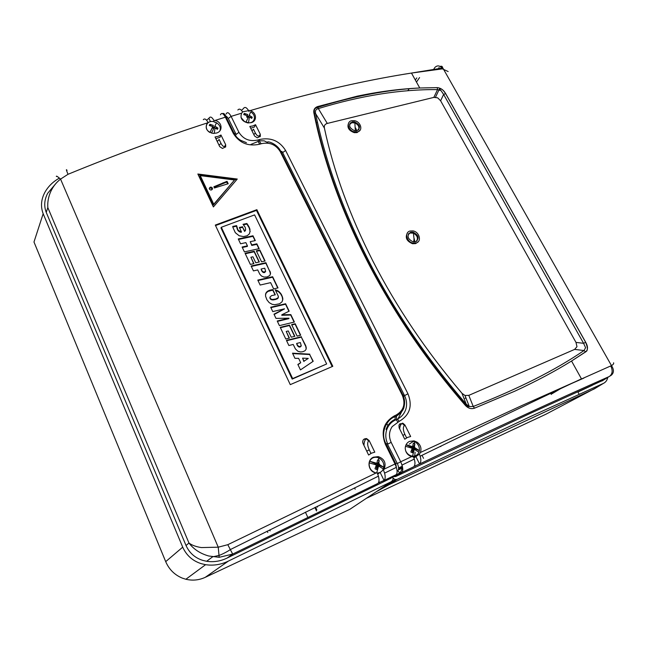<?xml version="1.0" encoding="UTF-8"?>
<svg xmlns="http://www.w3.org/2000/svg" width="646" height="646" viewBox="0 0 646 646"><rect width="100%" height="100%" fill="white"/><g stroke="black" fill="none" stroke-linecap="round" stroke-linejoin="round"><path stroke-width="0.97" d="M316.33 122.554L317.444 122.231M399.099 427.781L398.986 424.923L403.039 423.316L404.985 425.108L410.662 436.518L407.505 437.431L404.767 439.223L399.099 427.781M411.639 456.617C407.65 455.252 405.518 452.434 405.236 448.154L405.252 447.799C405.51 444.836 406.915 442.696 409.475 441.396L414.062 440.879L417.219 442.244C420.683 445.086 421.733 448.502 420.376 452.507L419.399 454.138L420.158 456.205C421.232 460 421.03 462.593 419.553 463.973L414.029 466.444C415.168 464.942 415.257 462.479 414.288 459.072L413.497 456.9L411.639 456.617L400.706 461.777L391.161 442.332C388.65 436.696 388.989 431.455 392.179 426.61L399.115 421.41C409.798 415.184 412.746 405.971 407.949 393.777L285.597 150.478C279.468 140.747 270.682 137.114 259.232 139.576L257.932 139.988C249.671 141.821 243.34 139.278 238.939 132.349L231.098 116.385L241.661 113.155L242.638 112.008C240.821 109.069 239.23 108.399 237.865 109.99M413.933 457.982L419.399 454.138M415.112 452.176L414.724 455.987M414.522 456.488L413.811 457.675M252.861 125.938L255.533 124.694L260.265 134.215L260.346 136.306L257.278 137.824L254.548 135.999L249.824 126.463L252.861 125.938M255.533 124.694L254.467 127.004L250.696 128.223M241.475 110.369L243.292 108.698C244.664 106.614 246.352 107.139 248.339 110.288L250.115 110.619C256.591 112.347 257.471 121.077 251.237 122.659L247.927 122.95C241.943 121.327 239.852 118.056 241.661 113.155M252.029 130.904L253.458 129.184L255.372 133.036C257.156 136.209 258.675 136.847 259.918 134.941L260.128 136.686M376.093 491.84L389.102 484.653L386.914 484.637L389.102 484.653L594.28 388.916L603.283 383.449L531.4 416.105L397.048 479.397L394.738 479.477L392.946 477.862M250.115 110.619C286 100.001 319.552 91.296 350.778 84.497C372.354 79.805 392.582 75.994 411.47 73.063L442.405 68.864L448.154 71.561M613.571 362.786L613.611 362.858C613.958 363.609 613.248 364.53 611.479 365.612L522.259 405.365L420.376 452.507M397.766 422.016C396.878 420.36 396.135 419.674 395.538 419.948C391.541 421.798 388.69 424.826 386.986 429.041L386.663 429.953C385.218 434.685 385.605 439.401 387.818 444.117L391.161 442.332M386.784 423.501L387.762 425.496L390.935 423.057M393.277 476.611L395.667 476.554L530.011 413.513L603.299 380.195M607.757 377.458C607.143 380.349 605.649 382.343 603.283 383.449M397.734 470.821L399.486 472.501L401.699 472.509C403.007 471.37 403.12 468.891 402.022 465.063L400.706 461.777L397.338 463.537C398.881 467.098 399.01 469.521 397.734 470.821M398.033 418.778L401.982 411.155M407.949 393.777L404.558 395.643C406.754 400.189 407.166 404.767 405.777 409.378C404.243 413.892 401.344 417.187 397.072 419.262M439.417 88.93L440.249 89.479M461.979 393.301L464.983 395.489L468.81 395.368L574.641 349.397L576.975 346.668L575.99 342.404L440.612 100.776L437.641 97.812L433.837 97.393L327.296 123.434C324.93 124.089 323.961 125.639 324.397 128.07C333.57 171.093 349.744 215.457 372.928 261.154C396.361 306.923 426.045 350.972 461.979 393.301L466.21 404.121C426.239 357.731 393.495 309.499 367.97 259.426C342.646 209.393 325.196 160.781 315.619 113.599C314.965 110.837 315.87 109.174 318.333 108.593C360.831 95.6 400.56 89.269 437.528 89.6L441.048 90.626L443.624 94.429L583.596 343.317L585.72 342.299L445.651 93.589C443.592 89.972 440.798 87.985 437.285 87.63L419.763 87.993C399.656 88.89 378.75 91.627 357.044 96.214L317.646 106.558L318.333 108.593L327.296 123.434M433.644 69.34L434.911 67.418C437.285 65.181 439.627 65.424 441.929 68.129L411.47 73.063L419.763 87.993C387.891 89.657 353.96 96.093 317.993 107.284C315.046 108.665 314.158 107.777 314.311 113.107L315.619 113.599L324.397 128.07M575.99 342.404L583.596 343.317L585.599 347.709L584 350.544C555.092 370.271 518.165 388.908 473.235 406.471L474.527 408.175L514.701 391.226C535.922 381.431 554.874 371.361 571.548 361.025L585.688 351.884C588.078 349.728 588.086 346.531 585.72 342.299M574.641 349.397L584 350.544L585.623 351.795L571.548 361.025L581.465 378.855M445.651 93.589L443.624 94.429L440.612 100.776M416.969 241.006C418.414 237.244 416.92 234.49 412.479 232.754L410.016 232.859L408.603 233.674M410.573 232.221L413.036 232.116C418.737 235.104 419.593 238.317 415.62 241.774L413.117 241.887C407.416 238.859 406.568 235.637 410.573 232.221M416.25 242.969L413.125 243.114C406.705 242.113 404.218 232.512 409.944 231.034L413.02 230.897C419.383 231.866 421.975 241.41 416.25 242.969M418.01 241.951L415.693 243.599L412.56 243.736C406.544 241.144 404.872 237.494 407.529 232.77M356.85 130.767L355.623 127.948M408.24 234.345L410.097 233.012L413.416 233.182C417.437 235.515 418.414 238.277 416.347 241.451M414.91 241.935L414.102 238.317M349.591 124.387L351.836 122.724L354.872 122.934C358.498 124.759 359.677 127.133 358.393 130.04M358.853 129.596C359.588 126.22 357.941 123.871 353.919 122.538L351.763 122.587L349.793 123.782M352.223 121.836L354.379 121.787C360.169 124.654 361.017 127.642 356.939 130.742L354.743 130.791C348.953 127.892 348.113 124.912 352.223 121.836M357.529 131.865L354.783 131.921C348.291 131.017 345.747 121.844 351.634 120.721L354.331 120.665C360.775 121.545 363.407 130.67 357.529 131.865M359.983 130.347L357.052 132.608L354.315 132.664C348.735 130.613 346.845 127.407 348.638 123.063M351.804 122.522L350.398 122.869M402.506 466.929L398.606 468.721M560.502 388.706L551.983 393.761M398.598 467.922L402.345 466.21M435.501 97.239L439.094 89.657L440.338 88.623C442.13 89.657 442.413 88.922 445.578 93.597L585.656 342.332C587.917 347.823 587.908 350.98 585.623 351.795L585.688 351.884M437.285 87.63L437.528 89.6L433.837 97.393M317.646 106.558C314.57 107.688 313.318 109.868 313.908 113.09L314.311 113.107C333.239 206.768 385.436 312.704 465.556 404.8L465.168 405.163C467.962 408.28 471.079 409.289 474.527 408.175M468.81 395.368L473.235 406.471L469.335 406.576L466.21 404.121L465.556 404.8L468.221 406.609L469.335 406.576L464.983 395.489M313.908 113.09C332.755 206.841 384.887 312.866 465.168 405.163M465.193 402.951L463.901 402.894M439.062 66.013L442.51 67.442L611.479 365.612C614.12 369.665 614.039 372.879 611.237 375.261L601.927 381.035M419.415 464.07C496.96 427.305 560.276 398.106 609.372 376.473C612.473 374.115 612.949 370.642 610.801 366.048M235.556 135.668L236.113 134.408L228.296 118.452L231.098 116.385C228.934 112.469 227.271 111.685 226.116 114.043M228.458 561.051C221.11 564.644 213.487 565.848 205.589 564.685L201.391 563.708C192.718 560.994 186.492 555.479 182.713 547.162L165.699 561.64C169.066 569.409 174.581 574.9 182.245 578.097L185.87 579.26C192.613 580.827 199.073 580.181 205.25 577.33L228.458 561.051L391.46 481.609L392.97 479.857L392.97 477.846M395.74 419.86L396.878 419.351C397.476 419.068 398.219 419.755 399.115 421.41M206.615 120.237L208.884 118.323C210.176 116.175 211.831 116.845 213.85 120.342L214.932 120.479L225.373 117.176L233.335 133.464C239.513 143.178 248.395 146.731 259.983 144.139L261.291 143.719L260.055 142.395L259.232 139.576M259.983 144.139L258.747 142.806L257.932 139.988M440.12 66.449C441.581 65.965 442.373 66.296 442.51 67.442L441.929 68.129L442.405 68.864M583.919 378.072L571.161 383.684M419.569 77.536L418.455 79.183M418.39 79.28L416.484 82.09M416.807 77.916L415.572 79.668M409.265 88.631L407.755 90.763M383.353 468.972L383.837 467.316C384.2 462.948 382.416 459.782 378.475 457.804L377.401 457.457C373.864 456.819 371.297 458.071 369.682 461.22L369.189 462.875C368.842 467.801 370.974 471.104 375.584 472.783L376.683 472.969C379.791 473.098 382.02 471.766 383.353 468.972L378.015 465.661L376.626 469.505L374.995 468.802L376.384 464.958L369.189 462.875M377.644 473.857L379.864 472.492M379.622 464.539L378.895 463.239M375.722 464.7L376.876 463.295L377.611 459.904L379.242 460.606L376.497 466.008L376.626 469.505M376.093 465.839L376.497 466.008M379.242 460.606L378.508 463.998L377.579 464.619L377.094 466.283L378.015 465.661M378.508 463.998L383.837 467.316L377.579 464.619M375.956 463.917L369.682 461.22L376.876 463.295M405.623 450.755C406.851 453.484 408.813 455.228 411.51 455.979L412.536 456.149C415.556 456.286 417.687 454.994 418.931 452.273L419.375 450.658C419.65 446.329 417.825 443.204 413.892 441.275L414.861 444.036L412.124 449.382L412.463 452.725L410.864 452.03L412.188 448.251L405.478 446.297M413.545 457.005L415.41 455.777M414.829 447.621L414.522 447.064M411.462 447.969L412.641 446.636L413.27 443.334L414.433 443.818M414.861 444.036L414.239 447.331L413.246 447.985L412.794 449.6L413.787 448.954L412.463 452.725M414.239 447.331L419.375 450.658L413.246 447.985M406.068 444.706L412.641 446.636M418.931 452.273L413.787 448.954M406.003 444.828L411.647 447.282M211.379 126.083L209.845 124.266L209.256 125.477L212.744 126.608L209.99 132.527C203.329 128.901 206.349 119.978 213.592 121.642L216.571 122.764C219.89 125.041 220.997 127.706 219.906 130.767M212.744 126.608L212.243 127.868L213.681 128.546M211.565 133.124L214.254 127.335L217.387 129.345L217.968 128.134L215.053 128.15M213.866 128.158L212.445 127.351M214.254 127.343L212.825 126.664L213.325 125.405L209.845 124.266M217.968 128.134L214.843 126.123L214.343 127.375M214.843 126.123L216.571 122.764M213.325 125.405L212.825 126.664M212.243 127.868L209.99 132.527M253.313 121.044L253.184 121.714M245.981 122.239L248.645 116.417L251.698 118.412L252.239 117.233L249.195 115.23L250.721 111.968C256.688 115.222 255.073 123.378 248.508 122.772L244.487 121.521L241.023 117.507M245.641 115.117L244.261 113.397L243.712 114.576L247.16 115.699L246.594 116.958L248.072 117.669M252.239 117.233L249.38 117.257M248.25 117.273L246.78 116.538M248.613 116.49L247.143 115.779L247.701 114.52L244.261 113.397M249.195 115.23L248.662 116.425M247.701 114.52L247.143 115.779M247.16 115.699L246.594 116.958M242.549 111.847L247.741 110.837M386.066 429.437C387.745 424.721 390.79 421.329 395.19 419.254L392.574 421.224L395.19 419.254L395.086 416.759L396.426 416.153L396.531 418.656M376.174 472.937L375.794 472.872C368.147 471.782 366.452 459.944 373.445 457.198L378.298 456.617C384.435 458.902 386.381 463.077 384.144 469.149L383.482 470.11L384.58 473.13C385.533 476.7 385.347 479.138 384.039 480.446L378.29 482.958C379.202 481.545 379.242 479.275 378.427 476.15L377.288 473.025L376.174 472.937L227.796 544.691L218.243 547.186L201.407 547.574C196.126 546.782 191.983 545.272 188.963 543.028L186.032 545.515C189.431 552.992 195.035 557.95 202.828 560.397L206.647 561.285C213.721 562.327 220.552 561.245 227.158 558.023L390.782 478.298M182.713 547.162L43.169 213.721C40.504 206.68 41.053 199.59 44.816 192.46C48.119 186.476 52.98 181.688 59.4 178.11M213.39 206.93L197.854 174.008L237.26 179.039L213.39 206.93M215.045 136.968L218.195 136.354L220.972 135.006L225.656 144.672L225.696 146.82L222.474 148.459L219.729 146.658L215.045 136.968M374.793 452.176L371.49 453.161L368.616 455.034L362.987 443.382C362.245 440.265 363.448 438.666 366.581 438.577L369.157 440.556L374.793 452.176M215.304 225.074L256.866 209.675L332.811 366.306L290.272 384.636L215.304 225.074M214.932 120.479C222.079 121.561 223.387 131.162 216.58 133.019L213.107 133.407C206.663 131.647 204.725 128.158 207.301 122.942L207.939 122.272C206.163 119.09 204.612 118.234 203.304 119.696M55.588 183.852L47.699 193.267C44.324 199.671 43.839 206.042 46.237 212.381L47.82 207.568C47.449 202.198 48.393 196.925 50.654 191.757C52.988 186.613 56.291 182.398 60.554 179.103L68.016 174.291C115.569 154.765 162.001 137.655 207.301 122.942M261.291 143.719C269.487 141.934 275.777 144.526 280.162 151.487L402.369 395.384C405.761 404.121 403.637 410.695 395.99 415.12L394.649 415.717C383.748 421.959 380.639 431.439 385.299 444.149L395.005 463.998L384.144 469.149M47.82 207.568L188.963 543.028C193.679 549.27 200.244 553.582 208.658 555.98L219.18 557.312L218.243 547.186L60.554 179.103C57.454 176.415 56.073 175.559 56.412 176.536L56.783 176.213M216.111 139.173L216.37 138.543M372.766 457.933L371.579 458.418M379.25 473.009L377.797 474.237M378.128 473.663L377.74 474.099M220.972 135.006L220.02 137.315L215.837 138.607M217.266 141.555L219.123 139.488L221.013 143.404C222.773 146.634 224.219 147.296 225.341 145.407L225.551 147.086M212.235 189.464L210.757 187.857L209.264 188.422M210.273 187.203L211.08 187.106C212.841 187.849 213.002 188.793 211.557 189.924L210.749 190.021C208.989 189.278 208.828 188.333 210.273 187.203M308.231 358.409L302.586 358.15L304.016 361.154L308.231 358.409M300.35 342.55L296.635 343.454L297.669 345.473L299.179 346.619L301.278 345.925L300.35 342.55M264.763 268.211L261.097 269.035L262.09 270.965L263.56 272.071L265.643 271.441L264.763 268.211M308.247 358.449L304.016 361.154M303.911 361.534L302.586 358.15M301.278 345.925L300.188 346.991L299.074 347.023L297.572 345.876L297.176 344.584M297.572 345.876L297.669 345.473M298.226 346.603L298.323 346.199M299.074 347.023L299.179 346.619M300.188 346.991L300.293 346.587M297.071 344.996L296.635 343.454M265.643 271.441L264.61 272.555L263.52 272.58L262.05 271.473L261.614 270.117M262.05 271.473L262.09 270.965M262.68 272.168L262.728 271.659M263.52 272.58L263.56 272.071M264.61 272.555L264.658 272.055M261.573 270.626L261.097 269.035M312.987 361.437L309.684 354.549L292.703 353.588M309.684 354.549L313.213 361.275L300.455 369.908L297.854 364.441L300.705 362.721L297.976 364.691M258.909 248.702L256.817 244.358L251.746 245.448L250.228 241.677L251.77 244.907L256.85 243.808L259.175 248.645L244.406 251.883L242.105 247.022L247.418 245.851L245.876 242.621L240.562 243.784L238.269 238.947L252.998 235.782L255.307 240.595L250.228 241.677M255.041 240.651L252.966 236.331L238.503 239.448M247.418 245.851L247.402 246.392L242.331 247.507M306.123 349.034L305.849 346.66L301.327 337.139L286.598 340.733M259.07 262.034L254.169 251.787L245.294 253.749M253.692 263.681L250.898 257.245L253.935 263.625L250.365 264.424L245.068 253.272L254.201 251.254L259.329 261.977L255.768 262.769L252.917 256.793L250.898 257.245M270.448 274.162L269.899 271.619L265.861 263.205L251.326 266.451M264.836 261.065L259.797 250.567L256.519 251.278M277.74 287.971L272.58 277.215L258.012 280.525M282.754 300.091L282.197 296.764L280.687 293.946L278.62 291.806L275.511 290.353M278.458 297.039L277.497 298.718L273.266 299.946L270.593 299.332L269.883 297.257L270.642 298.864L272.354 299.494L275.923 298.953L278.176 297.717L278.297 296.183L275.236 289.788L278.692 291.33L281.341 294.358L282.851 298.912L282.092 301.763L279.573 303.765L274.744 304.718L272.136 304.298L269.188 302.627L266.911 299.792L265.554 296.167L265.635 293.825L267.291 291.411L269.705 290.199L272.822 289.626L275.301 294.818L271.498 295.65L269.883 297.257M275.026 294.842L272.765 290.111L267.937 291.427L266.192 292.993L265.49 294.834M300.438 335.282L295.109 324.179L291.79 324.97M294.116 322.112L290.732 315.046L281.777 315.28L281.826 314.796L290.821 314.602L294.39 322.047L279.427 325.632L277.231 321.005L288.98 318.195L275.987 318.381L273.985 314.174L284.49 308.82L272.757 311.59L270.698 307.246L285.613 303.749L289.166 311.162L281.826 314.796M288.923 311.283L285.532 304.209L270.892 307.649M284.523 308.893L274.146 314.505M288.98 318.195L288.899 318.639L277.417 321.385M294.592 336.38L289.408 325.536L280.412 327.708M289.15 338.181L286.226 331.446L289.4 338.116L285.782 339.005L280.243 327.336L289.497 325.108L294.851 336.316L291.249 337.196L288.269 330.946L286.226 331.446M245.31 230.808L245.641 229.395L244.592 231.446L242.621 227.327L239.593 227.965M240.312 232.156L240.32 231.591L241.37 231.696L241.354 232.261L240.312 232.156L237.954 230.549L236.614 226.189L232.835 227.004M250.131 231.583L249.178 227.844L246.853 224.065L243.453 224.784M227.594 183.948L226.689 182.067L214.109 187.259M300.705 362.721L298.622 358.344L294.956 358.336L292.509 353.176L309.797 354.161M252.966 236.331L252.998 235.782M256.817 244.358L256.85 243.808M251.746 245.448L251.77 244.907M301.327 337.139L305.655 345.529L306.228 348.63M305.55 345.933L305.655 345.529M306.018 349.405L304.96 350.762L302.861 351.707L300.656 351.965L297.927 351.295L295.392 348.913L293.211 344.447L288.875 345.521L286.436 340.377L301.432 336.719M306.164 348.234L306.277 347.831M306.059 347.435L306.172 347.031M305.849 346.66L305.954 346.256M254.169 251.787L254.201 251.254M265.91 262.688L270.529 273.315L269.834 275.479L267.113 276.948L263.98 277.069L261.533 276.052L259.805 274.211L257.722 269.931L253.442 270.9L251.108 265.99L265.91 262.688L265.861 263.205M269.899 271.619L269.947 271.11M270.472 273.815L270.529 273.315M270.383 273.056L270.44 272.547M270.181 272.313L270.238 271.805M259.837 250.026L265.102 261.008L261.549 261.791L256.292 250.801L259.837 250.026L259.797 250.567M272.644 276.722L278.014 287.914L273.638 288.907L270.634 282.641L260.152 285.039L257.802 280.089L272.644 276.722L272.58 277.215M267.242 291.895L267.291 291.411M267.937 291.427L267.985 290.95M266.661 292.412L266.709 291.935M266.192 292.993L266.241 292.517M265.837 293.623L265.886 293.147M265.587 294.301L265.635 293.825M282.778 299.381L282.851 298.912M282.69 298.549L282.762 298.081M282.496 297.677L282.568 297.208M282.197 296.764L282.27 296.288M281.785 295.811L281.858 295.335M281.268 294.834L281.341 294.358M280.687 293.946L280.76 293.47M280.057 293.139L280.122 292.662M279.363 292.428L279.435 291.952M278.62 291.806L278.692 291.33M277.828 291.281L277.901 290.797M276.989 290.845L277.053 290.369M276.108 290.506L276.165 290.03M278.103 298.186L278.176 297.717M277.497 298.718L277.562 298.25M276.706 299.13L276.771 298.654M275.858 299.421L275.923 298.953M275.091 299.631L275.156 299.163M274.219 299.809L274.284 299.34M273.266 299.946L273.323 299.478M272.297 299.962L272.354 299.494M271.377 299.784L271.433 299.316M270.593 299.332L270.642 298.864M269.996 298.541L270.052 298.072M272.765 290.111L272.822 289.626M272.087 290.159L272.144 289.683M271.393 290.256L271.449 289.771M270.682 290.401L270.739 289.917M269.657 290.684L269.705 290.199M268.736 291.023L268.793 290.547M300.713 335.217L297.112 336.09L291.612 324.599L295.206 323.743L300.713 335.217M295.109 324.179L295.206 323.743M290.732 315.046L290.821 314.602M281.777 315.28L281.85 314.836M285.532 304.209L285.613 303.749M289.408 325.536L289.497 325.108M250.107 230.985L249.413 233.836L247.152 235.758L243.477 236.573L239.206 235.782L235.322 232.697L232.94 227.457L232.705 226.463L236.614 225.624L237.954 229.984L240.32 231.591M249.792 229.435L249.816 228.87L250.01 229.653M249.518 228.644L249.542 228.078L249.816 228.87M249.178 227.844L249.195 227.279L249.542 228.078M248.694 226.907L248.718 226.342L249.195 227.279M248.177 226.027L248.193 225.454L248.718 226.342M247.58 225.107L247.596 224.533L248.193 225.454M246.853 224.065L246.877 223.5L247.596 224.533M245.641 229.395L245.197 227.279L243.033 224.307L246.877 223.5M244.592 231.446L245.327 230.242M242.621 227.327L244.608 230.888M241.37 231.696L239.343 227.457L242.63 226.754M239.4 231.817L239.408 231.26M238.608 231.268L238.616 230.711M237.954 230.549L237.954 229.984M237.429 229.669L237.437 229.104M237.025 228.644L237.034 228.078M236.727 227.432L236.735 226.867M236.614 226.189L236.614 225.624M214.415 187.986L213.891 186.751L227.037 181.316L228.2 183.739L214.415 187.986M226.689 182.067L227.037 181.316M222.7 183.488L223.04 182.737M254.597 214.892L221.328 227.271L292.646 378.572L326.658 363.973L254.597 214.892M234.546 179.984L200.252 175.631L213.761 204.241L234.546 179.984L213.43 204.968L199.937 176.39L200.252 175.631M221.328 227.271L220.98 227.973L292.186 379.089L326.658 363.973M292.186 379.089L292.646 378.572M213.43 204.968L213.761 204.241M332.173 366.573L256.478 210.394L215.538 225.567M236.646 179.749L198.249 174.856M256.478 210.394L256.866 209.675M219.18 557.312L232.681 554.082L227.796 544.691M68.016 174.291C66.255 170.035 65.94 168.735 67.063 170.366M220.447 114.818C221.57 112.461 223.217 113.252 225.373 117.176L227.279 117.071L227.707 117.96M394.649 415.717L395.086 416.759C387.568 418.592 379.452 432.449 386.033 443.826L387.188 443.6M395.99 415.12L396.426 416.153C401.239 412.891 403.815 409.621 404.154 406.342C405.042 402.571 404.646 398.832 402.951 395.142L404.008 394.811M186.032 545.515L46.237 212.381M385.299 444.149L386.033 443.826L395.74 463.667L395.005 463.998L396.353 467.365C397.427 471.168 397.33 473.623 396.055 474.729L390.087 478.767M165.699 561.64L33.98 242.008L43.169 213.721M391.46 481.609L349.809 509.339L205.25 577.33M596.08 387.818L545.878 414.239L366.33 498.341M314.901 507.457L316.508 510.946M398.396 469.892L402.676 467.922M267.807 532.506L267.202 531.149M354.557 487.875L355.187 489.208M440.782 446.596L440.766 446.176M317.42 507.11L317.396 506.222M422.024 455.293L422.783 456.819M423.106 457.457L423.534 458.321M307.553 516.832L305.413 512.157M577.887 392.017L592.285 385.339M270.157 530.875L269.721 529.89M397.048 479.397L389.102 484.653L594.28 388.908M402.894 435.428L404.84 434.314C402.999 430.131 402.854 427.2 404.42 425.52L402.531 423.695L399.801 423.808M253.83 134.546L255.372 133.036M236.113 134.408L238.939 132.349M282.544 152.658L285.597 150.478M282.609 152.537L404.194 394.924M419.553 463.973L415.806 456.415M465.871 397.774L465.055 398.34M404.267 395.869L403.516 396.466M395.667 476.554L401.699 472.509L413.763 466.759M387.535 444.319L397.338 463.537M259.918 134.941L260.265 134.215M406.617 437.891L404.84 434.314M404.42 425.52L404.985 425.108M366.75 451.183L369.213 449.794C367.372 445.546 367.178 442.599 368.616 440.96L369.157 440.556M368.616 440.96L366.702 439.102L363.795 439.304M280.162 151.487L281.898 151.374L282.229 152.028M384.039 480.446L380.139 472.371M208.884 118.323L210.499 121.658M219.018 145.189L221.013 143.404M227.158 558.023L232.681 554.082L378.096 483.329M233.335 133.464L235.233 133.326M402.369 395.384L402.951 395.142L280.752 151.342C277.425 143.985 267.509 140.723 267.42 142.209M225.341 145.407L225.656 144.672M370.965 453.419L369.213 449.794M227.037 117.007L225.615 115.715M383.894 480.551L396.055 474.729M384.58 473.13L396.353 467.365L395.74 463.667L396.797 463.239M552.693 393.333L552.29 392.59M550.707 393.341L551.321 394.456M399.656 428.904C399.922 426.215 400.681 424.414 401.941 423.493L402.434 423.138M409.281 444.093L414.062 440.879M577.774 391.799L579.147 394.286M439.143 67.515L438.392 68.629M413.036 232.116L412.479 232.754M413.125 243.114L412.56 243.736M413.61 241.959L414.054 239.101L413.416 233.182M355.324 130.872L354.872 122.934M354.379 121.787L353.919 122.538M354.783 131.921L354.315 132.664M393.858 476.78L399.971 472.662C401.554 471.257 402.24 468.721 402.022 465.063L414.288 459.072M414.643 465.322L415.128 466.299M250.89 144.421L259.716 140.796L264.246 140.86L267.807 142.621M420.158 456.205C483.361 425.399 537.133 399.616 581.457 378.855L581.457 378.855M387.422 484.807L395.239 479.615M378.822 464.151L378.936 462.237M378.895 460.437L378.475 457.804M376.683 472.969L378.604 465.936M414.498 447.452L414.546 445.958M412.536 456.149L414.32 449.212M411.51 455.979L410.888 456.375M215.183 126.309L215.207 125.381M214.173 133.439L215.086 127.787M214.876 122.369L214.722 121.924M249.469 115.384L249.469 114.641M248.508 122.772L249.413 116.845M249.041 111.669L248.807 111.104M205.589 564.685L185.87 579.26M377.159 457.408L378.298 456.617M363.964 445.409C364.069 442.114 364.796 439.95 366.137 438.917L366.581 438.577M214.028 120.358L213.527 121.626M211.08 187.106L210.757 187.857M206.647 561.285L212.607 556.828L218.752 555.495C220.916 555.043 228.684 550.949 230.105 549.689L378.427 476.15M378.895 481.383L379.573 482.788M246.449 142.677L240.837 140.408C237.986 138.785 235.733 136.411 234.062 133.286L226.1 117.007C224.921 114.059 223.75 112.937 222.587 113.648M363.084 440.144L362.64 442.122M387.414 484.807L382.916 487.302M316.831 509.888L315.563 507.126"/></g></svg>

